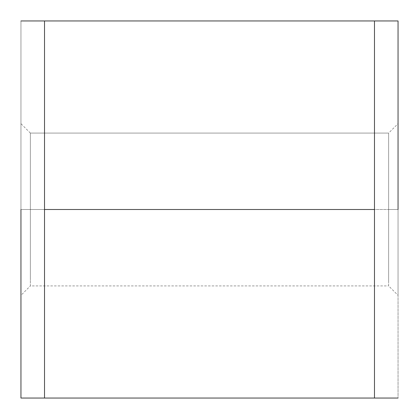 <?xml version="1.0" encoding="UTF-8"?>
<svg xmlns="http://www.w3.org/2000/svg" width="419" height="419" viewBox="0 0 419 419"><rect width="100%" height="100%" fill="white"/><g stroke="black" fill="none" stroke-linecap="round" stroke-linejoin="round"><path stroke-width="0.31" stroke-dasharray="2.1 1.57" d="M20.95 209.5L20.95 398.05L20.95 20.95L20.95 209.5L44.519 209.5L44.519 303.775L44.519 20.95L44.519 398.05L44.519 20.95L44.519 115.225L44.519 20.95L374.481 20.95L44.519 20.95L44.519 209.5L374.481 209.5L44.519 209.5L44.519 115.225L44.519 398.05L374.481 398.05L44.519 398.05L44.519 209.5L20.95 209.5L20.95 295.337L20.95 123.663L20.95 209.5L20.95 123.663L20.95 209.5L30.378 209.5L30.378 280.091L30.378 133.09L30.378 209.5L30.378 133.09L388.623 133.09L30.378 133.09L30.378 280.091L30.378 209.5L20.95 209.5L20.95 123.663L20.95 295.337L20.95 20.95L20.95 295.337L30.378 285.91L30.378 263.53L30.378 285.91L388.623 285.91L388.623 133.09L388.623 285.91L398.05 295.337M398.05 209.5L398.05 20.95L398.05 398.05L398.05 123.663L398.05 295.337L398.05 209.5L398.05 295.337L398.05 209.5L388.623 209.5L398.05 209.5L398.05 295.337L398.05 123.663L398.05 398.05L398.05 209.5L374.481 209.5L374.481 398.05L374.481 20.95L374.481 398.05L374.481 20.95L374.481 398.05L374.481 209.5L398.05 209.5L398.05 123.663L388.623 133.09L388.623 280.091L388.623 133.09M44.519 303.775L44.519 398.05L44.519 303.775M30.378 133.09L20.95 123.663"/><path stroke-width="0.63" d="M20.95 209.5L20.95 398.05L20.95 209.5M44.519 20.95L374.481 20.95L44.519 20.95L44.519 209.5L374.481 209.5L374.481 20.95L374.481 209.5L44.519 209.5L44.519 398.05L374.481 398.05L374.481 209.5L374.481 398.05L44.519 398.05L44.519 20.95L20.95 20.95M398.05 209.5L398.05 20.95L398.05 209.5M398.05 398.05L374.481 398.05M398.05 20.95L374.481 20.95M20.95 398.05L44.519 398.05"/></g></svg>

